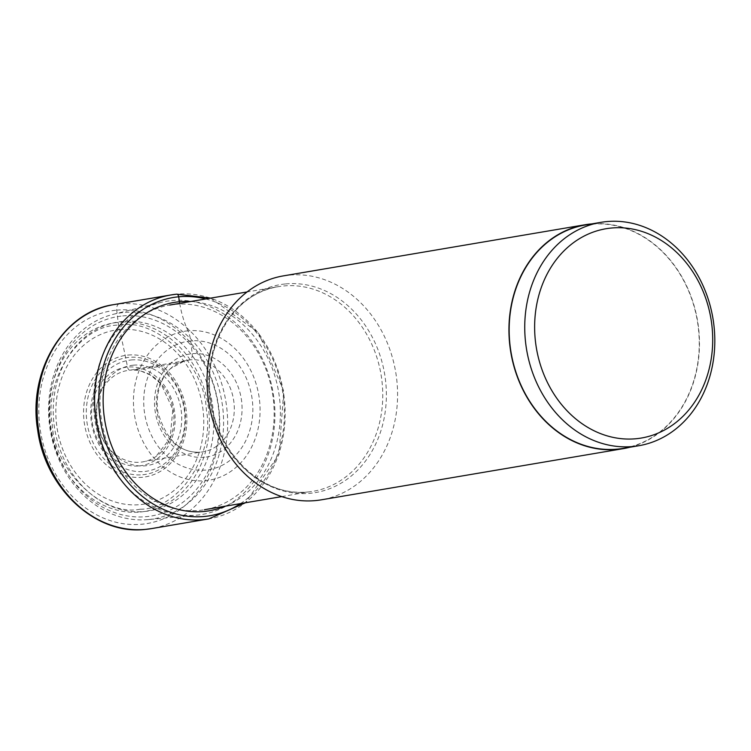 <?xml version="1.0" encoding="UTF-8"?>
<svg xmlns="http://www.w3.org/2000/svg" width="751" height="751" viewBox="0 0 751 751"><rect width="100%" height="100%" fill="white"/><g stroke="black" fill="none" stroke-linecap="round" stroke-linejoin="round"><path stroke-width="0.56" stroke-dasharray="3.75 2.82" d="M140.418 511.994A95.518 79.644 80.4 0 0 208.628 409.652A95.518 79.644 80.4 0 0 118.142 322.376A95.518 79.644 80.4 0 0 49.923 424.719A95.518 79.644 80.4 0 0 140.418 511.994M140.137 509.216C101.836 516.913 54.025 469.582 52.288 424.493C43.511 380.072 79.268 324.798 118.508 325.145C156.809 317.438 204.619 364.77 206.356 409.858C215.133 454.28 179.376 509.553 140.137 509.216M179.714 303.366A69.101 38.066 -95.4 0 0 187.957 330.834A20.775 11.443 84.6 0 1 190.698 340.916L192.2 353.683A5.726 3.154 84.6 0 1 189.9 359.86A1133.128 624.25 84.6 0 1 129.66 370.215A46.327 38.639 -99.6 0 1 130.083 370.177A46.327 38.639 -99.6 0 1 141.376 371.219A46.327 38.639 -99.6 0 1 173.152 409.746A46.327 38.639 -99.6 0 1 155.851 456.599A46.327 38.639 -99.6 0 1 145.525 461.302A46.327 38.639 -99.6 0 1 140.465 462.194A46.327 38.639 80.4 0 1 96.569 419.856A46.327 38.639 80.4 0 1 129.66 370.215A4.149 2.281 84.6 0 1 127.539 367.079A715.365 394.097 -95.4 0 0 119.522 329.567A512.755 282.479 84.6 0 1 118.508 325.145L116.705 310.144A5.726 3.154 84.6 0 1 119.146 303.93L176.654 294.185A113.561 94.701 80.4 0 1 283.794 394.51A113.561 94.701 80.4 0 1 208.872 518.875M585.273 225A113.288 94.466 -99.6 0 1 590.999 224.239A113.288 94.466 -99.6 0 1 697.876 324.319A113.288 94.466 -99.6 0 1 623.133 448.385M629.676 447.277A113.561 94.701 80.4 0 0 697.576 320.865A113.561 94.701 80.4 0 0 591.816 223.892M283.334 275.889A113.561 94.701 -99.6 0 1 289.069 275.129A113.561 94.701 -99.6 0 1 396.218 375.462A113.561 94.701 -99.6 0 1 321.287 499.828M174.992 304.371A103.788 86.543 -99.6 0 1 272.913 396.059A103.788 86.543 -99.6 0 1 204.441 509.713A103.788 86.543 -99.6 0 1 199.193 510.408A103.788 86.543 -99.6 0 1 101.272 418.72A103.788 86.543 -99.6 0 1 169.754 305.056A103.788 86.543 -99.6 0 1 174.992 304.371M171.669 300.588A108.078 90.12 -99.6 0 1 274.068 399.335A108.078 90.12 -99.6 0 1 196.875 515.139A108.078 90.12 80.4 0 1 196.593 515.167A108.078 90.12 80.4 0 1 95.415 422.926A108.078 90.12 80.4 0 1 160.545 302.493A108.078 90.12 80.4 0 1 171.669 300.588M147.966 519.598A104.314 86.985 80.4 0 1 50.317 430.567A104.314 86.985 80.4 0 1 113.176 314.331A104.314 86.985 80.4 0 1 123.915 312.491A104.314 86.985 -99.6 0 1 222.747 407.802A104.314 86.985 -99.6 0 1 148.238 519.579A104.314 86.985 80.4 0 1 147.966 519.598L196.593 515.167M113.41 304.69A113.561 94.701 -99.6 0 1 119.146 303.93A113.561 94.701 -99.6 0 1 226.295 404.254A113.561 94.701 -99.6 0 1 151.364 528.629M187.957 330.834A75.466 62.934 80.4 0 0 134.054 411.698A75.466 62.934 80.4 0 0 205.558 480.659A75.466 62.934 -99.6 0 0 259.461 399.795A75.466 62.934 -99.6 0 0 187.957 330.834M190.698 340.916A65.046 54.241 80.4 0 0 144.239 410.619A65.046 54.241 80.4 0 0 205.868 470.06A65.046 54.241 80.4 0 0 252.327 400.358A65.046 54.241 80.4 0 0 190.698 340.916M204.366 457.293A52.194 43.52 -99.6 0 1 154.922 409.605A52.194 43.52 -99.6 0 1 192.2 353.683A52.194 43.52 -99.6 0 1 241.644 401.372A52.194 43.52 -99.6 0 1 204.366 457.293M225.347 506.165A105.647 88.102 80.4 0 0 278.621 391.872A105.647 88.102 80.4 0 0 190.66 301.517M205.774 298.954A110.641 92.26 -99.6 0 1 282.554 391.205A110.641 92.26 -99.6 0 1 240.461 503.602M116.705 310.144A107.844 89.932 -99.6 0 1 218.87 408.675A107.844 89.932 -99.6 0 1 141.855 524.226A107.844 89.932 -99.6 0 1 39.681 425.695A107.844 89.932 -99.6 0 1 116.705 310.144M119.522 329.567A88.177 73.532 -99.6 0 1 203.061 410.14A88.177 73.532 -99.6 0 1 140.08 504.625A88.177 73.532 80.4 0 1 56.541 424.052A88.177 73.532 80.4 0 1 119.522 329.567M139.151 465.911A49.782 41.512 80.4 0 0 174.701 412.571A49.782 41.512 80.4 0 0 127.539 367.079A49.782 41.512 80.4 0 0 91.979 420.419A49.782 41.512 80.4 0 0 139.151 465.911M130.083 370.177L184.68 360.799A46.468 38.752 80.4 0 1 189.9 359.86A46.468 38.752 -99.6 0 1 233.927 402.32A46.468 38.752 -99.6 0 1 200.742 452.121A46.468 38.752 80.4 0 1 200.17 452.168L145.525 461.302M184.68 360.799A46.468 38.752 80.4 0 0 157.119 412.468A46.468 38.752 80.4 0 0 200.17 452.168C180.278 453.304 166.178 439.945 157.86 412.102C154.546 388.342 165.323 372.365 171.209 368.206L184.68 360.799M285.605 283.925A105.459 87.942 -99.6 0 1 385.526 380.288A105.459 87.942 -99.6 0 1 310.201 493.285A105.459 87.942 -99.6 0 1 210.28 396.922A105.459 87.942 -99.6 0 1 285.605 283.925M307.807 491.999A103.788 86.543 80.4 0 0 313.045 491.304A103.788 86.543 80.4 0 0 381.517 377.65A103.788 86.543 80.4 0 0 283.596 285.962A103.788 86.543 80.4 0 0 278.358 286.647A103.788 86.543 80.4 0 0 209.886 400.311A103.788 86.543 80.4 0 0 307.807 491.999M122.732 315.936A101.113 84.319 -99.6 0 1 218.532 408.319A101.113 84.319 -99.6 0 1 146.314 516.66A101.113 84.319 -99.6 0 1 50.514 424.277A101.113 84.319 -99.6 0 1 122.732 315.936M144.708 511.469A95.715 79.822 80.4 0 0 213.077 408.91A95.715 79.822 80.4 0 0 122.385 321.447A95.715 79.822 80.4 0 0 54.025 424.015A95.715 79.822 80.4 0 0 144.708 511.469M128.017 355.073A61.563 51.331 -99.6 0 1 186.342 411.323A61.563 51.331 -99.6 0 1 142.38 477.289A61.563 51.331 -99.6 0 1 84.056 421.039A61.563 51.331 -99.6 0 1 128.017 355.073M142.784 474.754A59.132 49.313 80.4 0 0 185.018 411.398A59.132 49.313 80.4 0 0 128.994 357.373A59.132 49.313 80.4 0 0 86.769 420.729A59.132 49.313 80.4 0 0 142.784 474.754M131.265 359.964A56.184 46.853 -99.6 0 1 184.493 411.304A56.184 46.853 -99.6 0 1 144.361 471.506A56.184 46.853 -99.6 0 1 91.134 420.175A56.184 46.853 -99.6 0 1 131.265 359.964M133.303 365.183A50.692 42.272 -99.6 0 1 181.329 411.501A50.692 42.272 -99.6 0 1 145.121 465.817A50.692 42.272 -99.6 0 1 97.095 419.499A50.692 42.272 -99.6 0 1 133.303 365.183M210.674 298.119L258.306 332.59L283.775 390.999L278.978 454.533L245.361 502.776M141.376 371.219L150.763 375.247L161.165 384.165L172.824 409.361L170.13 438.209L155.851 456.599M281.756 496.608L307.929 491.98C264.934 497.444 219.236 456.279 211.303 403.259C200.827 348.323 233.599 292.646 278.358 286.647L247.07 291.951M113.176 314.331L160.545 302.493"/><path stroke-width="1.13" d="M636.041 438.734A106.135 88.505 80.4 0 0 711.845 325.014A106.135 88.505 80.4 0 0 611.295 228.041A106.135 88.505 80.4 0 0 535.491 341.761A106.135 88.505 80.4 0 0 636.041 438.734M632.99 446.498A113.288 94.466 80.4 0 0 638.707 445.747A113.288 94.466 80.4 0 0 713.45 321.681A113.288 94.466 80.4 0 0 606.564 221.601A113.288 94.466 80.4 0 0 600.847 222.352A113.288 94.466 80.4 0 0 526.104 346.418A113.288 94.466 80.4 0 0 632.99 446.498M638.707 445.747L623.133 448.385A113.288 94.466 -99.6 0 1 617.416 449.136A113.288 94.466 -99.6 0 1 510.53 349.055A113.288 94.466 -99.6 0 1 585.273 225L600.847 222.352M591.816 223.892A113.561 94.701 80.4 0 0 590.962 223.967A113.561 94.701 80.4 0 0 585.226 224.718A113.561 94.701 80.4 0 0 510.305 349.084A113.561 94.701 80.4 0 0 617.444 449.417A113.561 94.701 80.4 0 0 623.18 448.657A113.561 94.701 80.4 0 0 629.676 447.277M623.18 448.657L321.287 499.828A113.561 94.701 -99.6 0 1 315.551 500.579A113.561 94.701 -99.6 0 1 208.412 400.255A113.561 94.701 -99.6 0 1 283.334 275.889L585.226 224.718M210.674 298.119L176.72 294.176L170.918 294.946A113.561 94.701 80.4 0 1 176.654 294.185A3.126 1.718 84.6 0 1 178.682 296.795L179.442 301.724A69.101 38.066 -95.4 0 0 179.714 303.366M145.628 529.38A113.561 94.701 -99.6 0 1 38.489 429.056A113.561 94.701 -99.6 0 1 113.41 304.69L170.918 294.946A113.561 94.701 80.4 0 0 95.987 419.311A113.561 94.701 80.4 0 0 203.136 519.636A113.561 94.701 80.4 0 0 208.872 518.875L151.364 528.629A113.561 94.701 -99.6 0 1 145.628 529.38M240.461 503.602A110.641 92.26 -99.6 0 1 204.488 516.453A110.641 92.26 -99.6 0 1 99.658 415.35A110.641 92.26 -99.6 0 1 178.682 296.795A110.641 92.26 -99.6 0 1 205.774 298.954M190.66 301.517A105.647 88.102 80.4 0 0 179.442 301.724A105.647 88.102 80.4 0 0 103.985 414.928A105.647 88.102 80.4 0 0 204.084 511.459A105.647 88.102 80.4 0 0 225.347 506.165M245.361 502.776L208.872 518.875M151.364 528.629L145.506 529.399C95.837 535.444 45.52 488.704 37.766 430.68C27.402 371.97 62.934 311.825 113.41 304.69M281.756 496.608L204.441 509.713M247.07 291.951L169.754 305.056"/></g></svg>
